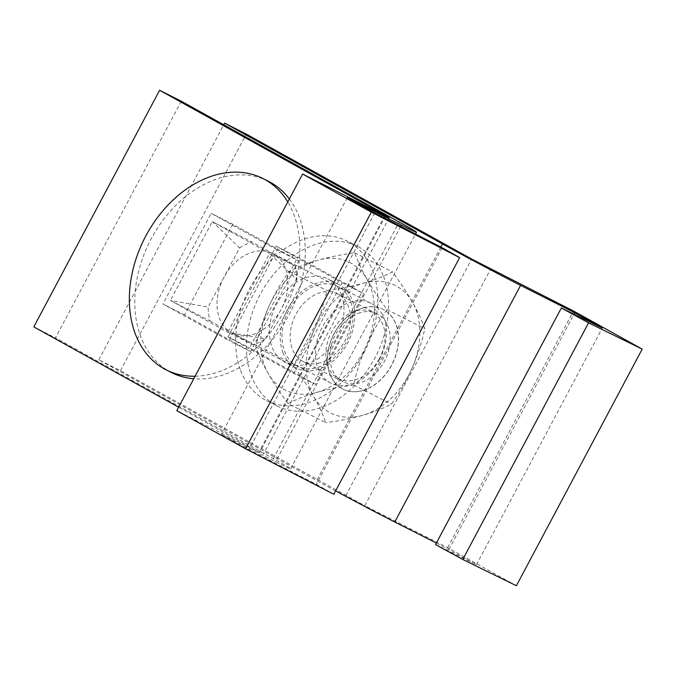 <?xml version="1.0" encoding="UTF-8"?>
<svg xmlns="http://www.w3.org/2000/svg" width="676" height="676" viewBox="0 0 676 676"><rect width="100%" height="100%" fill="white"/><g stroke="black" fill="none" stroke-linecap="round" stroke-linejoin="round"><path stroke-width="0.51" stroke-dasharray="3.38 2.54" d="M516.388 585.737L447.664 547.636L364.786 505.724L490.599 269.099M335.617 490.911A62.547 1.183 -152 0 1 316.698 480.568L98.806 359.759L120.48 370.718L364.786 505.724M436.366 543.039L476.47 564.663L435.538 544.611M447.664 547.636L573.485 311.011M120.48 370.718L246.292 134.093M315.557 384.407L249.596 347.844L297.829 257.134L363.781 293.705L315.557 384.407L293.883 373.456L227.93 336.885L249.596 347.844M98.806 359.759L223.756 124.764M227.93 336.885L276.163 246.182L342.115 282.745L293.883 373.456M476.47 564.663L602.282 328.037M448.94 549.402L574 314.188M342.115 282.745L363.781 293.705M276.163 246.182L297.829 257.134M385.497 215.957L259.685 452.574L176.799 410.662M259.685 452.574L178.65 407.197M277.109 249.875L211.149 213.303L162.924 304.006L228.877 340.577L277.109 249.875L298.775 260.835L232.823 224.263L211.149 213.303M181.286 101.223L55.466 337.839L273.358 458.649A62.547 1.183 -152 0 1 290.663 468.84A62.547 1.183 -152 0 1 275.588 461.733L221.415 434.338L248.945 449.599L316.36 484.337L333.834 494.266M232.823 224.263L184.59 314.965L250.551 351.537L298.775 260.835M33.8 326.888L55.466 337.839M442.172 247.712L316.36 484.337M374.757 212.982L248.945 449.599M347.227 197.713L221.415 434.338M250.551 351.537L228.877 340.577M184.59 314.965L162.924 304.006M240.622 370.507A89.35 65.555 -63.2 0 0 266.369 400.505A89.35 65.555 -63.2 0 0 350.92 372.29A89.35 65.555 -63.2 0 0 372.763 271.034A89.35 65.555 -63.2 0 0 347.016 241.045A89.35 65.555 -63.2 0 0 262.465 269.259A89.35 65.555 -63.2 0 0 240.622 370.507M383.596 276.518A89.35 65.555 116.8 0 1 361.753 377.766A89.35 65.555 116.8 0 1 277.202 405.98A89.35 65.555 116.8 0 1 251.455 375.991A89.35 65.555 116.8 0 1 273.298 274.735A89.35 65.555 116.8 0 1 357.849 246.52A89.35 65.555 116.8 0 1 383.596 276.518M282.838 352.365A46.906 34.417 -63.2 0 0 296.358 368.116A46.906 34.417 -63.2 0 0 340.746 353.295A46.906 34.417 -63.2 0 0 352.213 300.144A46.906 34.417 -63.2 0 0 338.693 284.393A46.906 34.417 -63.2 0 0 294.305 299.206A46.906 34.417 -63.2 0 0 282.838 352.365M341.38 294.66A46.906 34.417 116.8 0 1 329.913 347.819A46.906 34.417 116.8 0 1 285.525 362.632A46.906 34.417 116.8 0 1 272.005 346.881A46.906 34.417 116.8 0 1 283.472 293.73A46.906 34.417 116.8 0 1 327.86 278.918A46.906 34.417 116.8 0 1 341.38 294.66M379.363 358.686A37.256 27.336 116.8 0 1 337.958 378.323A37.256 27.336 116.8 0 1 331.536 332.17A37.256 27.336 116.8 0 1 372.932 312.54A37.256 27.336 116.8 0 1 379.363 358.686M379.625 359.057A44.675 32.778 116.8 0 1 330.792 383.022A44.675 32.778 116.8 0 1 322.275 327.26A44.675 32.778 116.8 0 1 371.116 303.287A44.675 32.778 116.8 0 1 379.625 359.057M265.465 338.853L296.925 279.703L269.665 253.407L294.998 265.862L273.493 253.939A44.675 32.778 -63.2 0 0 272.681 253.508A44.675 32.778 -63.2 0 0 223.84 277.481A44.675 32.778 -63.2 0 0 231.547 332.812A44.675 32.778 -63.2 0 0 232.358 333.243A44.675 32.778 -63.2 0 0 281.199 309.278A44.675 32.778 -63.2 0 0 273.493 253.939L251.979 242.016L212.306 221.601L170.369 300.482L210.042 320.889A55.838 40.974 116.8 0 1 208.115 307.056L170.369 300.482L227.719 332.279L265.465 338.853A55.838 40.974 116.8 0 1 253.061 344.743L227.719 332.279L269.665 253.407L212.306 221.601L239.566 247.898L208.115 307.056M210.042 320.889L253.061 344.743M171.628 372.62A107.214 78.669 116.8 0 1 151.196 238.78A107.214 78.669 116.8 0 1 268.397 181.261M289.353 198.989A107.214 78.669 116.8 0 1 288.838 315.1A107.214 78.669 116.8 0 1 193.758 378.78M195.102 376.236A107.214 78.669 -63.2 0 0 283.421 312.363A107.214 78.669 -63.2 0 0 287.782 201.938M239.566 247.898A55.838 40.974 116.8 0 1 251.979 242.016M294.998 265.862A55.838 40.974 116.8 0 1 296.925 279.703M288.06 403.606C296.578 399.212 306.228 395.46 317.01 392.35C327.759 389.342 339.986 386.9 353.692 385.007C356.784 371.04 361.052 357.815 366.493 345.351C372.053 332.938 378.898 321.024 387.027 309.608C379.067 298.767 372.391 288.652 367.009 279.256C361.736 269.91 357.646 261.097 354.731 252.807C341.034 254.691 328.798 257.142 318.05 260.15C307.259 263.26 297.617 267.012 289.1 271.406C280.962 282.838 274.118 294.753 268.566 307.149C263.125 319.63 258.857 332.845 255.765 346.805C258.688 355.103 262.778 363.916 268.042 373.253A71.479 52.449 -63.2 0 0 317.01 392.35A71.479 52.449 -63.2 0 0 366.493 345.351A71.479 52.449 -63.2 0 0 367.009 279.256A71.479 52.449 -63.2 0 0 318.05 260.15A71.479 52.449 -63.2 0 0 268.566 307.149A71.479 52.449 -63.2 0 0 268.042 373.253C273.434 382.658 280.109 392.781 288.06 403.606L325.824 422.703C322.908 414.422 318.818 405.608 313.546 396.263C308.163 386.866 301.488 376.752 293.528 365.902C301.657 354.494 308.501 342.58 314.07 330.167C319.503 317.703 323.77 304.479 326.863 290.503C340.408 288.652 352.644 286.201 363.553 283.168C374.208 280.109 383.858 276.357 392.494 271.904C400.445 282.737 407.121 292.86 412.512 302.265C417.776 311.602 421.875 320.416 424.79 328.705C421.706 342.673 417.438 355.889 411.997 368.369C406.437 380.765 399.592 392.68 391.455 404.104C382.819 408.558 373.169 412.309 362.513 415.368C351.605 418.41 339.369 420.852 325.824 422.703M317.855 284.942A44.675 32.778 116.8 0 1 353.049 316.182A44.675 32.778 116.8 0 1 317.205 367.567A44.675 32.778 116.8 0 1 282.002 336.318A44.675 32.778 116.8 0 1 317.855 284.942M289.1 271.406L326.863 290.503M354.731 252.807L392.494 271.904M255.765 346.805L293.528 365.902M353.692 385.007L391.455 404.104M387.027 309.608L424.79 328.705M363.553 283.168A71.479 52.449 116.8 0 1 412.512 302.265A71.479 52.449 116.8 0 1 411.997 368.369A71.479 52.449 116.8 0 1 362.513 415.368A71.479 52.449 116.8 0 1 313.546 396.263A71.479 52.449 116.8 0 1 314.07 330.167A71.479 52.449 116.8 0 1 363.553 283.168M362.708 390.576A44.675 32.778 -63.2 0 0 396.905 351.74A44.675 32.778 -63.2 0 0 383.191 309.397A44.675 32.778 -63.2 0 0 363.358 307.952A44.675 32.778 -63.2 0 0 329.161 346.796A44.675 32.778 -63.2 0 0 342.876 389.131A44.675 32.778 -63.2 0 0 362.708 390.576M363.223 307.884A44.675 32.778 116.8 0 1 383.055 309.329A44.675 32.778 116.8 0 1 396.77 351.664A44.675 32.778 116.8 0 1 362.573 390.508A44.675 32.778 116.8 0 1 342.732 389.063A44.675 32.778 116.8 0 1 329.026 346.72A44.675 32.778 116.8 0 1 363.223 307.884M360.325 312.642A37.974 27.86 -63.2 0 0 331.257 345.656A37.974 27.86 -63.2 0 0 342.909 381.644A37.974 27.86 -63.2 0 0 359.776 382.87A37.974 27.86 -63.2 0 0 388.844 349.855A37.974 27.86 -63.2 0 0 377.183 313.867A37.974 27.86 -63.2 0 0 360.325 312.642M320.094 362.809A37.974 27.86 116.8 0 1 303.237 361.575A37.974 27.86 116.8 0 1 291.584 325.587A37.974 27.86 116.8 0 1 320.644 292.573A37.974 27.86 116.8 0 1 337.51 293.806A37.974 27.86 116.8 0 1 349.162 329.795A37.974 27.86 116.8 0 1 320.094 362.809M345.825 495.66L471.637 259.035M440.862 247.044L316.698 480.568M384.762 215.576L259.145 451.83M273.358 458.649L399.178 222.032M400.733 226.367L275.588 461.733M389.165 217.68L263.344 454.297M290.663 468.84L415.529 233.989M277.202 405.98L266.369 400.505M357.849 246.52L347.016 241.045M296.358 368.116L285.525 362.632M338.693 284.393L327.86 278.918M371.116 303.287L272.681 253.508M330.792 383.022L232.358 333.243M342.909 381.644L303.237 361.575M377.183 313.867L337.51 293.806"/><path stroke-width="1.01" d="M436.366 543.039L394.767 522.007A62.547 1.183 -152 0 1 335.617 490.911M642.2 349.112L516.388 585.737L462.764 559.466L435.538 544.611L561.35 307.986L588.576 322.841L642.2 349.112L573.485 311.011L471.637 259.035L246.292 134.093L224.618 123.133L223.756 124.764M561.35 307.986L602.282 328.037L574.752 312.777L520.579 285.382A62.547 1.183 28 0 1 442.51 243.943L224.618 123.133M462.764 559.466L588.576 322.841M574 314.188L574.752 312.777M302.62 174.036L385.497 215.957L389.165 217.68L384.965 215.205L159.612 90.263L181.286 101.223L399.178 222.032A62.547 1.183 28 0 1 416.475 232.214A62.547 1.183 28 0 1 401.4 225.108L347.227 197.713L374.757 212.982L442.172 247.712L459.646 257.64L333.834 494.266L245.523 448.763L176.799 410.662L302.62 174.036L371.335 212.137L459.646 257.64M159.612 90.263L33.8 326.888L178.65 407.197M371.335 212.137L245.523 448.763M287.782 201.938A107.214 78.669 -63.2 0 0 262.981 178.523L268.397 181.261A107.214 78.669 116.8 0 1 289.353 198.989M193.758 378.78A107.214 78.669 116.8 0 1 171.628 372.62L166.211 369.882A107.214 78.669 -63.2 0 0 195.102 376.236M262.981 178.523A107.214 78.669 -63.2 0 0 145.771 236.042A107.214 78.669 -63.2 0 0 166.211 369.882M442.51 243.943L440.862 247.044M394.767 522.007L520.579 285.382M401.4 225.108L400.733 226.367M415.529 233.989L416.475 232.214"/></g></svg>

